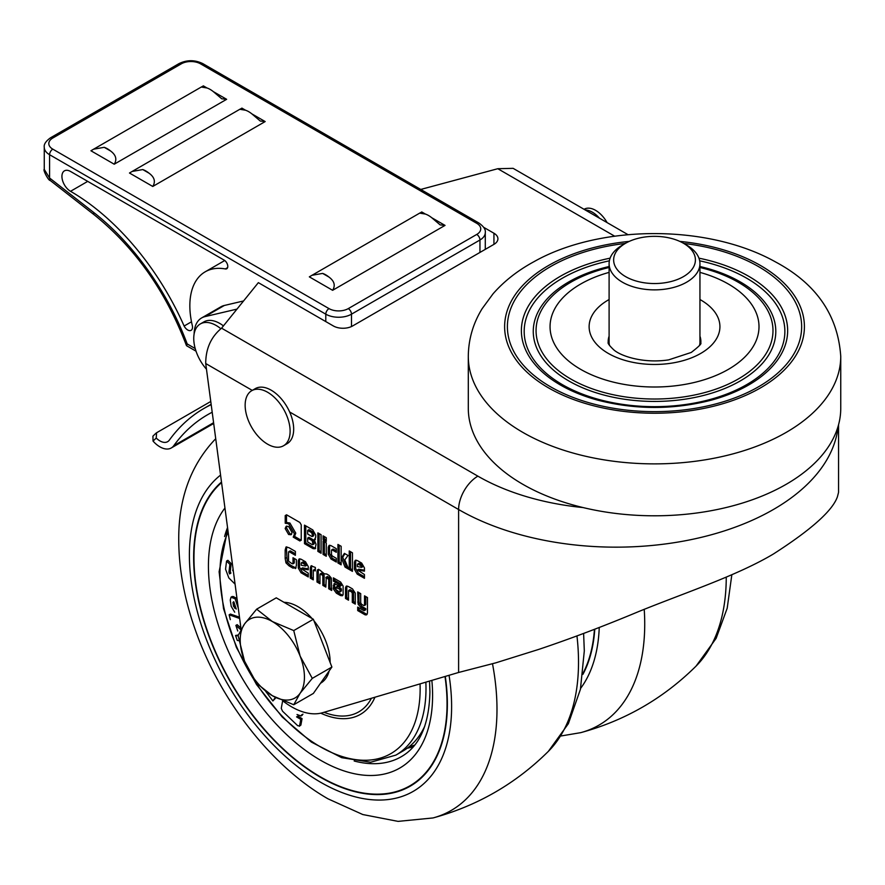 <?xml version="1.0" encoding="UTF-8"?>
<svg xmlns="http://www.w3.org/2000/svg" width="885" height="885" viewBox="0 0 885 885"><rect width="100%" height="100%" fill="white"/><g stroke="black" fill="none" stroke-linecap="round" stroke-linejoin="round"><path stroke-width="1.33" d="M583.049 673.231A178.958 103.324 -120 0 0 594.432 629.323M582.994 673.773A178.958 103.324 -120 0 0 594.742 629.213M582.916 674.359A179.412 103.589 -120 0 0 594.775 629.202M221.56 482.59A178.958 103.324 -120 0 0 236.184 691.074A178.958 103.324 -120 0 0 409.976 785.78A178.958 103.324 -120 0 0 447.047 703.863A178.958 103.324 -120 0 0 445 676.494M410.142 785.692A178.958 103.324 -120 0 0 410.308 785.603A178.958 103.324 -120 0 0 447.367 703.863M221.493 482.048A179.412 103.589 -120 0 0 235.864 691.063A179.412 103.589 -120 0 0 410.209 786.179A179.412 103.589 -120 0 0 447.367 704.051A179.412 103.589 -120 0 0 445.288 676.406M221.504 482.137A179.412 103.589 -120 0 0 193.959 557.561M320.658 777.008A179.412 103.589 -120 0 0 410.374 786.079M424.756 726.209A145.35 83.92 60 0 1 402.808 751.111L395.894 755.104A145.35 83.92 60 0 0 425.851 682.158M229.912 564.376L226.56 561.057L227.865 560.305L231.206 563.623L229.89 564.353L229.016 571.588A749.44 373.846 -54 0 0 228.95 572.175L229.569 573.889L230.874 573.137L230.244 571.444L228.95 572.197M231.195 563.601L230.321 570.836A749.44 373.846 126 0 0 230.244 571.422L228.95 572.175M238.153 635.872L235.543 635.496L238.342 634.965M239.636 618.46L229.126 614.821L230.432 614.068L239.47 617.177M232.312 596.479L236.428 598.028L237.257 600.539M240.853 629.788A3275.684 2028.442 -176.1 0 1 235.875 625.407L237.169 624.655A3275.684 2028.442 3.9 0 0 240.897 627.941A72.67 41.96 -120 0 0 241.096 629.346M275.965 697.679L272.89 700.931L275.401 697.38M302.062 718.62L300.767 719.372L296.575 716.894L297.869 716.142L302.062 718.62A44216.558 16152.954 133.9 0 0 300.878 725.081L299.285 726.286M233.02 568.723L232.777 570.659M226.56 561.057A783.723 389.588 126.1 0 0 225.564 569.21L228.839 577.949L235.067 584.122M238.286 608.26L235.133 598.78L231.007 597.231L230.266 600.052A744.208 500.788 110 0 0 231.195 606.336L234.702 612.188M236.428 598.028L235.133 598.78M230.332 619.644L229.126 614.821M235.875 625.407L237.755 631.016M235.543 635.496L237.28 640.441L238.939 640.685M265.677 691.34L272.89 700.931M301.685 714.903L302.991 714.151M297.028 714.527L300.944 715.965L301.641 714.859M282.658 700.765A81807.553 29898.663 133.9 0 0 281.264 708.376L282.547 711.208L297.703 725.7L299.572 725.833A44216.558 16152.954 -46.1 0 1 300.767 719.372M299.274 726.275L300.878 725.081M233.54 601.745L233.894 601.944A773.634 607.674 86.2 0 0 236.24 609.035L233.552 606.38A717.315 482.657 -70 0 1 232.976 602.453L233.872 601.933M194.114 334.043A36.34 20.974 60 0 1 201.636 317.936A36.34 20.974 60 0 1 205.032 316.609L236.981 309.108M201.636 317.936L220.907 306.807A36.34 20.974 60 0 1 224.303 305.48L243.563 300.955M290.114 431.205A31.794 18.353 60 0 1 283.521 445.763A31.794 18.353 60 0 1 251.727 427.4A31.794 18.353 60 0 1 251.727 390.694A31.794 18.353 60 0 1 276.231 399.212A31.794 18.353 60 0 1 290.114 431.205M251.727 390.694L255.3 388.626A31.794 18.353 -120 0 1 289.649 411.979A31.794 18.353 60 0 1 293.676 429.148A31.794 18.353 60 0 1 287.094 443.695L283.521 445.763M206.47 369.222A31.794 18.353 60 0 1 200.342 323.932A31.794 18.353 60 0 1 220.852 328.722M223.429 325.879A31.794 18.353 -120 0 0 203.915 321.874L200.342 323.932M184.124 326.034A6.77 3.916 -120 0 0 191.105 330.326A6.77 3.916 -120 0 0 192.288 325.437A74.174 42.823 60 0 1 205.209 271.806A74.174 42.823 60 0 1 225.343 268.94A5.111 2.954 -120 0 0 226.737 268.752A5.111 2.954 -120 0 0 227.511 264.648A5.111 2.954 -120 0 0 224.182 260.146L70.523 171.447A12.169 7.025 -120 0 0 64.45 170.838A12.169 7.025 -120 0 0 62.581 180.584A12.169 7.025 -120 0 0 70.523 191.304A194.689 112.406 60 0 1 184.124 326.034L191.492 321.786M840.75 356.367L840.75 408.284A186.226 107.516 180 0 1 786.201 484.305A186.226 107.516 180 0 1 583.259 507.614A186.226 107.516 180 0 1 468.298 408.284L468.298 356.367C468.464 339.331 473.077 323.434 482.148 308.666L493.078 293.776C504.173 281.153 517.825 270.445 534.009 261.661C599.61 224.635 707.569 223.695 775.802 262.082C816.28 283.786 837.929 315.215 840.75 356.367A186.226 107.516 180 0 1 786.201 432.389A186.226 107.516 180 0 1 583.259 455.698A186.226 107.516 180 0 1 468.298 356.367M599.466 218.197A22.711 13.109 -120 0 0 585.273 209.999M607.099 222.6A22.711 13.109 -120 0 0 584.233 209.214L584.067 209.302M699.947 340.017A45.5 26.262 180 0 1 700.024 341.533A45.5 26.262 180 0 1 699.482 345.559M609.566 345.559A45.5 26.262 180 0 1 609.024 341.533A45.5 26.262 180 0 1 609.101 340.017M699.947 336.189A46.352 26.76 180 0 1 700.854 342.429C698.73 343.767 706.385 340.758 691.24 352.451L668.584 359.885C642.455 363.835 619.445 355.571 613.272 349.365C609.278 345.471 607.586 343.159 608.205 342.429A46.352 26.76 180 0 1 609.101 336.189M282.603 700.71A72.67 41.96 -120 0 0 322.594 712.713L458.607 672.467L495.788 662.843L538.677 649.424C570.714 638.66 603.99 626.071 638.483 611.646C685.543 592.496 736.818 575.781 773.357 554.032C811.191 529.761 832.542 510.678 837.409 496.806L838.549 492.381L838.549 424.778M483.652 227.301L493.941 233.242A13.618 7.865 0 0 1 497.923 238.806A13.618 7.865 0 0 1 493.941 244.36L352.617 325.957A13.618 7.865 0 0 1 333.357 325.957L258.354 282.647L221.582 328.18C211.017 336.919 205.729 348.701 205.718 363.525L240.908 627.963M348.502 600.185L345.515 598.459L345.515 588.116A5.233 3.02 60 0 1 345.559 587.507L346.267 586.124L348.325 586.489L352.473 588.879L355.239 593.094A6.626 3.828 -120 0 1 355.283 593.758L355.283 604.101L352.296 602.375L352.296 593.182L351.323 591.667L348.502 590.793L348.502 600.185M355.283 602.619L353.58 601.634L353.558 592.231L350.748 589.853L348.502 590.793M318.202 569.553L317.361 570.04L319.728 569.973L324.352 573.856L326.676 573.989L328.966 575.316L331.322 578.104L331.687 590.483L328.7 588.757L328.733 579.653L326.587 577.385A1.582 0.907 -120 0 0 326.288 577.285L325.824 587.098L322.848 585.372L322.848 576.102L322.206 574.863L319.939 574.354L319.961 583.702L316.985 581.987L316.985 571.666L317.737 569.719M331.698 589.001L329.994 588.016L329.795 578.005L327.87 576.644A1.582 0.907 -120 0 0 327.572 576.544L325.824 577.828M325.824 585.616L324.131 584.631L324.131 575.361L323.49 574.122L322.051 573.281L319.939 574.354M298.256 560.791L299.064 558.988L301.033 559.187L305.491 561.754L308.268 566.577L308.268 569.807L301.254 568.612L308.268 573.181L308.268 576.954L301.033 572.772L298.256 567.971L298.256 560.791L299.539 560.05L299.816 558.8M354.431 562.13L355.239 560.327L357.208 560.515L361.666 563.092L364.443 567.904L364.443 571.146L357.44 569.94L364.443 574.52L364.443 578.292L357.208 574.111L354.431 569.309L354.431 562.13L355.715 561.389L355.991 560.128M337.937 562.982L337.937 544.441L341.145 546.288L341.145 564.84L337.937 562.982L339.22 562.24L339.22 545.182M331.477 550.448L331.477 554.618L332.295 556.012L336.3 558.313L336.3 562.041L331.001 558.988L328.28 554.253L328.28 547.195L329.076 545.437L331.001 545.625L336.3 548.678L336.3 552.295L332.295 549.994L331.477 550.448L332.76 549.707M323.069 539.573L323.069 535.856L326.277 537.715L326.277 541.421L323.069 539.573L324.364 538.832L324.364 536.598M315.724 535.049L315.724 537.272L314.297 539.85L316.045 544.297L315.115 548.766L313.08 548.634L304.495 543.678L304.495 525.137L312.759 529.905L315.724 535.049M315.038 539.761L315.469 539.175M285.169 528.544L286.187 526.309L288.621 526.553L292.061 532.527L291.065 534.75L288.621 534.507L285.169 528.544L286.463 527.803L286.906 526.077M301.232 540.259L294.506 536.387L295.767 533.157L289.915 523.024L286.497 522.493L286.497 514.838L285.213 515.579L286.574 514.793L299.86 522.46L301.232 524.827L301.232 540.171L299.86 540.956L293.223 537.129L294.484 533.898L288.632 523.765L285.213 523.234L285.213 515.579L286.574 514.793M317.87 551.399L317.87 532.858L321.078 534.706L321.078 553.247L317.87 551.399L319.153 550.658L319.153 533.6M323.069 554.408L323.069 541.056L326.277 542.903L326.277 556.256L323.069 554.408L324.364 553.667L324.364 541.797M344.774 559.928L348.723 569.21L345.028 567.075L341.433 558.004L344.398 553.368L348.015 555.459L344.774 559.928M349.232 569.509L349.232 550.968L352.44 552.815L352.44 571.356L349.232 569.509L350.515 568.767L350.515 551.709M296.088 567.783L292.924 568.104L289.041 565.858L285.977 562.882L285.169 558.501L285.169 549.994L286.032 546.985L289.03 547.738L295.391 551.41L295.391 555.315L289.152 551.709L288.543 552.107L288.543 560.913A1.648 0.951 -120 0 0 288.632 561.245L291.95 563.645L293.012 563.446L293.012 557.738L296.387 559.696L296.387 565.504L295.391 568.59M295.391 553.822L290.446 550.968L288.543 552.107M291.95 563.645L294.296 562.705L294.296 558.479M310.292 578.126L310.292 568.026L311.044 565.847L315.348 567.451L315.348 570.902L313.279 570.438L313.279 579.852L310.292 578.126L311.575 577.385L311.575 567.285L310.292 568.026M315.348 569.42L313.279 570.438M333.368 588.99A5.797 3.352 -120 0 1 333.324 588.359L334.065 583.669L340.194 586.335L339.541 584.697L333.368 581.135L333.368 577.861L340.161 581.777A4.082 2.356 60 0 1 340.67 582.131L343.115 586.08L343.115 594.521L342.373 595.76L340.459 595.539L336.355 593.171L333.368 588.99L334.652 588.248L337.639 592.43L336.355 593.171M365.295 614.887A3.85 2.224 -120 0 1 364.675 614.599L357.706 610.573L357.706 607.121L363.846 610.65L364.52 610.23L364.52 609.433L360.671 607.21L358.115 604.201L357.706 591.91L360.693 593.625L360.693 602.685L361.489 604.234L363.602 605.462A1.073 0.62 -120 0 0 363.79 605.539L364.52 605.13L364.52 595.837L367.485 597.552L367.441 613.172L366.622 614.843L365.295 614.887L366.578 614.146A3.85 2.224 60 0 1 365.97 613.858L358.989 609.831L357.706 610.573M365.129 609.909L363.846 610.65L365.804 609.488L365.804 608.692L364.52 609.433M363.79 605.539L365.804 604.389L365.804 596.578M104.231 147.319A22.28 12.866 60 0 1 110.559 150.97C115.979 154.997 117.196 159.411 114.22 164.212L90.934 150.771L93.611 149.189L104.231 147.319L110.559 150.97M213.34 91.631L226.637 99.308L221.759 98.799L213.34 91.631A22.28 12.866 -120 0 0 207.013 87.98L201.404 87.062L203.351 85.867L207.013 87.98M142.773 169.566A22.28 12.866 60 0 1 149.1 173.228C154.521 177.243 155.738 181.657 152.762 186.458L129.476 173.018L132.153 171.447L142.773 169.566L149.1 173.228M251.882 113.888L265.168 121.566L260.301 121.057L251.882 113.888A22.28 12.866 -120 0 0 245.543 110.227L239.946 109.309L241.893 108.114L245.543 110.227M322.627 273.41A22.28 12.866 60 0 1 328.966 277.06C334.375 281.087 335.603 285.501 332.616 290.302L309.341 276.861L312.007 275.279L322.627 273.41L328.966 277.06M431.736 217.721L445.033 225.398L440.155 224.89L431.736 217.721A22.28 12.866 -120 0 0 425.408 214.07L419.811 213.152L421.747 211.957L425.408 214.07M226.637 99.308L114.22 164.212M265.168 121.566L152.762 186.458M445.033 225.398L332.616 290.302M211.183 404.633A316.133 182.52 60 0 0 203.959 408.439A316.133 182.52 60 0 0 169.334 440.133A15.443 8.916 60 0 1 167.641 441.681A15.443 8.916 60 0 1 156.225 438.042L156.579 432.765L210.763 401.48M213.595 422.709L173.759 445.708A22.711 13.109 60 0 1 171.27 447.976A22.711 13.109 60 0 1 153.05 441.106L152.917 436.172M44.261 169.4L49.582 178.007L50.168 180.429C48.553 180.949 42.668 169.643 44.25 169.4M173.759 445.708A308.865 178.327 60 0 1 207.599 414.733A308.865 178.327 60 0 1 212.201 412.233M196.027 351.179L186.591 345.736L187.177 343.922A188.018 108.556 -120 0 0 93.622 212.4L49.582 178.007L49.582 154.709A18.165 10.487 180 0 1 44.261 147.286L44.261 169.389M628.018 234.68L513.123 168.338L497.79 168.714L420.751 189.445M291.619 534.241L289.904 533.766L288.621 534.507M289.904 533.766L286.463 527.803M294.506 536.387L293.223 537.129M295.767 533.157L294.484 533.898M289.915 523.024L288.632 523.765M286.497 522.493L285.213 523.234M315.691 548.246L313.08 548.634M314.363 547.892L305.779 542.936L304.495 543.678M305.779 542.936L305.779 525.878M312.151 544.574L314.241 543.368L313.434 543.832L314.241 543.368L313.434 539.905L308.953 537.317L307.67 538.058L307.67 541.985L312.151 544.574L312.958 544.109L312.151 540.647L307.67 538.058M313.036 535.668L313.843 535.204L313.036 531.996L308.953 529.65L307.67 530.392L307.67 534.053L311.741 536.41L312.549 535.945L311.741 532.737L307.67 530.392M313.036 531.996L311.741 532.737M313.843 533.389L312.549 534.131M313.843 535.204L311.741 536.41M313.434 539.905L312.151 540.647M314.241 541.299L312.958 542.04M321.078 551.764L319.153 550.658M326.277 539.938L324.364 538.832M326.277 554.773L324.364 553.667M336.3 560.559L332.284 558.236L331.001 558.988M332.284 558.236L329.563 553.512L328.28 554.253M329.563 553.512L329.563 546.454L328.28 547.195M329.563 546.454L329.828 545.237M336.3 550.813L333.579 549.242M347.882 567.241L346.312 566.334L345.028 567.075M346.312 566.334L342.716 557.262L341.433 558.004M342.716 557.262L344.951 553.678M341.145 563.347L339.22 562.24M352.44 569.874L350.515 568.767M364.443 570.183L358.724 569.199L357.44 569.94M364.443 576.81L358.491 573.369L357.208 574.111M358.491 573.369L355.715 568.568L354.431 569.309M355.715 568.568L355.715 561.389M359.509 563.391L357.396 564.575L357.396 566.577L361.644 567.373L362.927 566.632L362.12 564.895L359.509 563.391L358.679 563.833M362.12 564.895L360.826 565.637L358.226 564.132L357.396 564.575M362.927 566.312L361.644 567.053L360.826 565.637M295.955 568.004L290.335 565.117L287.26 562.141L286.463 549.253L285.169 549.994M286.463 549.253L286.806 546.864M290.446 550.968L289.826 551.366L290.446 550.968M293.234 562.904L294.296 562.705L293.234 562.904M294.207 567.362L292.924 568.104M290.335 565.117L289.041 565.858M287.26 562.141L285.977 562.882M308.268 568.856L302.537 567.871L301.254 568.612M308.268 575.471L302.316 572.031L301.033 572.772M302.316 572.031L299.539 567.23L298.256 567.971M299.539 567.23L299.539 560.05M303.334 562.052L301.221 563.236L301.221 565.249L305.469 566.046L306.752 565.305L305.933 563.557L303.334 562.052L302.504 562.495M305.933 563.557L304.65 564.298L302.05 562.794L301.221 563.236M306.752 564.973L305.469 565.714L304.65 564.298M311.575 567.285L311.83 565.703M315.326 569.398L314.562 569.697L315.326 569.398M313.279 578.37L311.575 577.385M319.95 582.219L318.268 581.246L318.268 570.913L316.985 571.666M318.268 570.913L318.644 569.298M329.994 588.016L328.7 588.757M330.016 578.912L328.733 579.653M329.795 578.005L328.512 578.757M327.892 578.148L329.187 577.407M327.87 576.644L326.587 577.385M324.131 584.631L322.848 585.372M324.131 575.361L322.848 576.102M323.49 574.122L322.206 574.863M322.051 573.281L321.233 573.613M318.268 581.246L316.985 581.987M342.893 595.196L341.743 594.797L340.459 595.539M341.743 594.797L337.639 592.43M333.324 588.359L334.618 587.618A5.797 3.352 -120 0 0 334.652 588.248M334.618 587.618L334.618 584.841L333.324 585.593M334.618 584.841L334.84 583.525M340.194 585.981L341.477 585.239L340.194 586.335M341.477 585.239L340.172 585.759M341.455 585.018L340.172 585.582M341.455 584.841L340.825 583.956L339.541 584.697M340.825 583.956L334.652 580.383L333.368 581.135M334.652 580.383L334.652 578.602M339.995 592.032L341.455 590.848L341.068 588.448L337.616 586.401L335.869 587.529L336.046 589.687L339.409 591.943L340.172 591.589L339.785 589.189L335.869 587.529M337.738 586.445L336.455 587.186M340.659 588.105L339.375 588.857M341.433 589.333L340.15 590.074M341.455 590.848L340.172 591.589M348.502 598.702L346.798 597.718L345.515 598.459M346.798 597.718L346.798 587.375A5.233 3.02 60 0 1 346.843 586.766L345.559 587.507M346.843 586.766L347.042 585.992M353.58 601.634L352.296 602.375M353.58 592.441L352.296 593.182M353.558 592.231L352.274 592.972M352.606 590.926L351.323 591.667M350.748 589.853L349.785 590.052M358.989 609.831L358.989 607.862M365.804 608.692L361.954 606.468L360.671 607.21M361.954 606.468L359.398 603.448L358.115 604.201M359.398 603.448L358.989 601.313L357.706 602.054M358.989 601.313L358.989 592.651M365.074 604.798L365.804 604.389L365.074 604.798M367.153 614.256L366.578 614.146M244.514 661.095A45.423 26.229 60 0 1 244.514 624.014L256.65 609.168L272.326 621.524L293.743 630.574L300.137 656.128L312.283 678.375L300.137 693.22L293.743 704.748L272.326 695.698L256.65 683.342L244.514 661.095L238.109 635.552L244.514 624.014A45.423 26.229 60 0 1 272.326 621.524A45.423 26.229 60 0 1 300.137 656.128A45.423 26.229 60 0 1 300.137 693.22A45.423 26.229 60 0 1 272.326 695.698A45.423 26.229 60 0 1 244.514 661.095M330.138 662.522A45.423 26.229 -120 0 0 330.138 662.323A45.423 26.229 -120 0 0 313.932 620.75M312.018 618.482A45.423 26.229 -120 0 0 284.019 602.32M320.514 683.242L320.735 683.12A45.423 26.229 -120 0 0 329.12 670.996M293.743 704.748L313.356 693.431L331.897 667.047L313.356 619.257L276.264 597.84L256.65 609.168M313.356 619.257L293.743 630.574M331.897 667.047L312.283 678.375M683.43 243.253L686.638 245.101A45.423 26.218 180 0 1 699.947 263.653A45.423 26.218 180 0 1 686.638 282.193A45.423 26.218 180 0 1 637.145 287.879A45.423 26.218 180 0 1 609.101 263.653A45.423 26.218 180 0 1 622.409 245.101L625.618 243.253A40.876 23.596 180 0 1 683.43 243.253A40.876 23.596 180 0 1 683.43 276.629A40.876 23.596 180 0 1 625.618 276.629A40.876 23.596 180 0 1 625.618 243.253M731.84 574.73L727.193 608.238L716.12 638.362L696.108 666.062A220.94 127.562 -120 0 0 726.253 577.142M644.225 609.278A220.94 127.562 60 0 1 580.759 732.647L561.068 735.966M599.245 627.476A185.419 107.052 60 0 1 580.615 688.375M420.054 683.873A141.556 81.73 60 0 1 322.184 747.836A141.556 81.73 60 0 1 219.967 573.27A141.556 81.73 60 0 1 228.164 532.195M371.401 698.276A89.341 51.584 60 0 1 324.021 712.281M374.941 697.225A92.328 53.299 60 0 1 320.768 713.177M583.613 633.439L584.31 650.873L580.416 689.338L568.38 723.653L548.368 751.354A220.94 127.562 -120 0 0 578.513 662.234A220.94 127.562 -120 0 0 576.954 635.906M214.69 439.779A220.94 127.562 60 0 1 215.73 438.761L214.69 439.779C190.186 466.03 178.206 499.859 178.748 541.277C179.013 569.796 184.489 599.222 195.176 629.545C219.657 699.725 271.208 766.41 328.025 798.834L362.806 814.543L398.051 821.38L433.019 817.95A220.94 127.562 60 0 0 492.502 663.783M449.06 675.288A185.419 107.052 60 0 1 320.503 782.196A185.419 107.052 60 0 1 189.39 555.105A185.419 107.052 60 0 1 220.564 475.101M413.483 746.586A147.795 85.325 60 0 1 407.2 748.256M414.733 745.07A146.888 84.805 60 0 1 409.224 746.697M224.58 536.542A149.443 86.276 60 0 1 227.545 527.582M224.945 508.001A158.515 91.52 -120 0 0 290.07 737.791A158.515 91.52 -120 0 0 432.588 695.51A158.515 91.52 -120 0 0 431.858 680.388M429.535 681.074L429.922 691.804C429.225 722.934 420.596 744.008 404.025 755.016A149.443 86.276 60 0 1 354.177 761M232.478 597.309L233.784 596.556M234.591 608.117L235.72 607.475M234.857 605.628L233.552 606.38M205.032 316.609L224.303 305.48M225.343 268.94L227.6 267.646M87.726 181.37L70.523 191.304M679.813 241.395A149.886 86.531 180 0 1 760.514 265.5A149.886 86.542 180 0 1 760.514 387.884A149.886 86.531 180 0 1 548.534 387.884A149.886 86.531 180 0 1 548.534 265.5A149.886 86.531 180 0 1 629.235 241.395M625.286 243.441A147.131 84.938 0 0 0 550.481 266.628A147.131 84.949 -0 0 0 550.481 386.756A147.131 84.949 0 0 0 758.567 386.756A147.131 84.949 0 0 0 758.567 266.628A147.131 84.938 0 0 0 683.762 243.441M698.94 258.166A133.137 76.873 180 0 1 748.666 384.986A133.137 76.873 180 0 1 711.452 400.12C673.496 409.888 635.552 409.888 597.607 400.12A133.137 76.873 180 0 1 521.553 326.731A133.137 76.873 180 0 1 610.108 258.166M609.367 260.821A130.338 75.247 0 0 0 562.362 278.211A130.338 75.247 0 0 0 562.362 384.632A130.338 75.247 0 0 0 746.686 384.632A130.338 75.247 0 0 0 746.686 278.211A130.338 75.247 0 0 0 699.681 260.821M609.101 267.469L603.88 268.808A118.457 68.388 0 0 0 570.759 282.271A118.457 68.388 0 0 0 570.759 378.99A118.457 68.388 0 0 0 738.289 378.99A118.457 68.388 0 0 0 705.168 268.808L699.947 267.469M609.101 266.507A121.256 70.004 0 0 0 553.413 370.063A121.256 70.004 0 0 0 740.269 380.926A121.256 70.004 0 0 0 699.947 266.507M609.101 299.528A65.401 37.767 0 0 0 607.862 353.159A65.401 37.767 0 0 0 700.776 353.392A65.401 37.767 0 0 0 699.947 299.517M699.947 272.381A104.463 60.313 180 0 1 728.399 284.041A104.463 60.313 180 0 1 728.399 369.344A104.474 60.313 180 0 1 580.66 369.344A104.463 60.313 180 0 1 580.66 284.041A104.463 60.313 180 0 1 609.101 272.381M458.607 672.478L458.607 509.528A222.566 128.491 0 0 0 695.156 538.755A222.566 128.491 0 0 0 838.172 426.116M289.649 411.979L458.607 509.528A27.258 15.731 -60 0 1 477.878 476.152A195.308 112.76 0 0 0 583.027 507.559M205.718 363.525L252.247 390.385M52.801 138.016A4.547 2.622 -120 0 0 50.522 137.794L178.991 63.62A4.547 2.622 60 0 1 181.27 63.842L52.801 138.016A13.618 7.865 0 0 0 52.801 149.145A4.547 2.622 120 0 0 49.582 154.709L325.791 314.175A4.547 2.622 -60 0 1 329.01 308.611L52.801 149.145M178.991 63.62C186.934 59.76 194.866 59.76 202.809 63.62A4.547 2.622 120 0 0 200.541 63.842A13.618 7.865 0 0 0 181.27 63.842M153.05 441.106L156.225 438.042M200.541 63.842L476.749 223.319A13.629 7.865 180 0 1 476.749 234.436L348.281 308.611A13.618 7.865 180 0 1 329.01 308.611M202.809 63.62L479.017 223.086A4.547 2.622 120 0 0 476.749 223.319M348.281 308.611A4.547 2.622 60 0 1 351.489 314.175A18.165 10.487 180 0 1 325.791 314.175L325.791 321.587M476.749 234.436A4.547 2.622 60 0 1 479.958 240.001L351.489 314.175L351.489 326.543M479.017 223.086C483.741 226.494 485.832 229.657 485.279 232.589A18.165 10.487 180 0 1 479.958 240.001L479.958 252.435M195.22 348.568L187.177 343.922M186.458 345.581C165.926 291.486 135.173 247.888 94.197 214.812A6.361 2.976 -52 0 1 93.622 212.4M614.699 236.207L497.79 168.714M493.941 244.36L493.941 233.242M221.582 328.18L477.878 476.152M286.463 557.76L285.169 558.501M337.926 586.545L336.632 587.286M341.068 588.448L339.785 589.189M346.798 587.375L345.515 588.116M364.675 614.599L365.97 613.858M696.108 666.062C663.496 698.376 625.053 720.578 580.759 732.647M227.722 528.909L219.115 571.743L223.54 608.681L236.372 647.344L256.517 684.514L282.26 717.038L311.443 742.128L341.698 757.682L370.66 762.239L395.894 755.104M548.368 751.354C515.756 783.679 477.314 805.87 433.019 817.95M230.985 597.187L232.29 596.435M302.261 715.235L300.966 715.987M205.209 271.806L224.746 260.522M93.611 149.2L201.68 86.807M132.153 171.447L240.222 109.054M312.007 275.29L420.076 212.898M152.917 436.161L155.992 433.196M171.27 447.976L213.694 423.484M50.522 137.794C45.81 141.191 43.719 144.355 44.261 147.286M50.168 180.429L94.197 214.812M485.279 232.589L485.279 249.36M203.959 408.439L211.139 404.301M312.35 536.52L313.633 535.779M312.748 544.695L314.031 543.954M331.676 549.873L332.959 549.131M357.628 564.077L358.912 563.325M288.753 551.687L290.037 550.946M292.813 563.9L294.097 563.159M301.442 562.738L302.736 561.997M313.445 570.084L314.728 569.343M326.023 577.33L327.317 576.589M320.182 573.945L321.465 573.192M336.046 587.12L337.329 586.379M348.69 590.428L349.973 589.687M364.299 610.639L365.582 609.898M364.288 605.561L365.571 604.82M609.101 263.653L609.101 343.037M699.947 263.653L699.947 343.037"/></g></svg>
